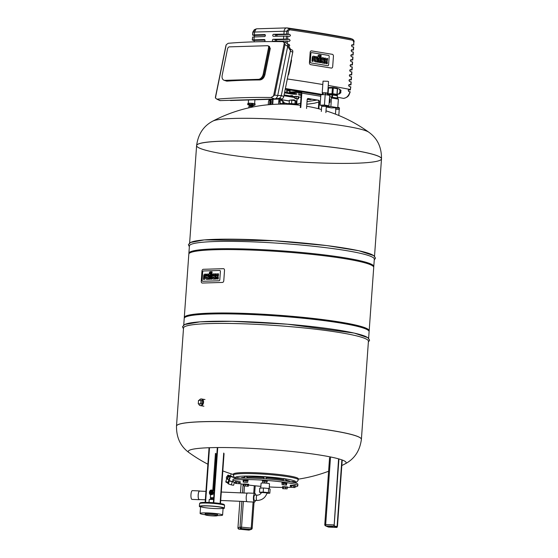 <?xml version="1.0" encoding="UTF-8"?>
<svg xmlns="http://www.w3.org/2000/svg" width="558" height="558" viewBox="0 0 558 558"><rect width="100%" height="100%" fill="white"/><g stroke="black" fill="none" stroke-linecap="round" stroke-linejoin="round"><path stroke-width="0.84" d="M202.073 280.325L202.666 271.962A0.983 0.677 99.4 0 1 203.419 270.972L219.789 270.477A0.983 0.677 99.4 0 1 220.396 271.425L219.796 279.795A0.983 0.677 99.4 0 1 219.05 280.786L202.68 281.281A0.983 0.677 99.4 0 1 202.073 280.325A0.983 0.677 -80.6 0 0 202.68 281.281L219.05 280.786A0.983 0.677 -80.6 0 0 219.796 279.795L220.396 271.425A0.983 0.677 -80.6 0 0 219.789 270.477L203.419 270.972A0.983 0.677 -80.6 0 0 202.666 271.962L202.073 280.325M201.982 271.069L201.25 281.344A1.751 1.207 -80.6 0 0 202.177 283.032A1.751 1.207 -80.6 0 0 202.338 283.046L222.44 282.439A1.751 1.207 -80.6 0 0 223.786 280.66L224.518 270.393A1.751 1.207 -80.6 0 0 223.591 268.698A1.751 1.207 -80.6 0 0 223.43 268.684L203.328 269.298A1.751 1.207 -80.6 0 0 201.982 271.069M209.941 274.961L209.634 279.223L208.845 279.251L209.152 274.989L208.643 275.003L208.713 274.006L209.222 273.985L209.278 273.218A1.702 1.165 99.4 0 1 209.557 272.332A1.06 0.732 99.4 0 1 209.822 272.053A1.625 1.116 99.4 0 1 210.289 271.899L210.847 271.879L210.387 272.946A0.621 0.425 -80.6 0 0 210.268 272.974L210.101 273.162A0.642 0.446 -80.6 0 0 210.052 273.42L210.017 273.964L210.624 273.943L210.554 274.948L209.941 274.961L210.554 274.948M208.845 279.251L209.634 279.223M209.92 279.272L210.226 275.01M209.145 275.045L208.643 275.003M210.303 273.957L210.338 273.462A0.642 0.446 99.4 0 1 210.387 273.211L210.547 273.015A0.621 0.425 99.4 0 1 210.673 272.988L211.057 272.981L210.847 271.879M210.84 274.989L210.624 273.943M210.736 279.188L211.259 271.865L212.054 271.844L211.531 279.167L210.736 279.188L211.81 279.216L212.054 271.844M203.44 279.412L204.514 279.432L204.751 276.084A1.681 1.158 99.4 0 1 204.765 275.966A1.095 0.753 99.4 0 1 204.835 275.638A0.6 0.412 99.4 0 1 204.988 275.38L204.709 275.338A0.6 0.412 -80.6 0 0 204.556 275.596A1.095 0.753 -80.6 0 0 204.486 275.917A1.681 1.158 -80.6 0 0 204.472 276.036L204.235 279.391L203.44 279.412L203.698 275.805A2.12 1.458 99.4 0 1 204.005 274.724A1.367 0.942 99.4 0 1 204.542 274.215A2.127 1.465 99.4 0 1 204.96 274.118L205.546 274.097L205.47 275.171L205.065 275.185A1.235 0.844 -80.6 0 0 204.946 275.199A0.739 0.509 -80.6 0 0 204.709 275.338M205.832 274.145L205.47 275.171M204.988 275.38A0.739 0.509 99.4 0 1 205.232 275.247A1.235 0.844 99.4 0 1 205.351 275.233L205.756 275.22M207.332 275.024L207.053 275.003A0.656 0.453 -80.6 0 0 206.641 275.296A1.032 0.711 -80.6 0 0 206.523 275.617A1.779 1.221 -80.6 0 0 206.467 276.015L207.618 275.98A1.779 1.221 -80.6 0 0 207.618 275.582A1.032 0.711 -80.6 0 0 207.548 275.268A0.656 0.453 -80.6 0 0 207.178 274.996M206.732 276.28L206.753 276.064A1.779 1.221 99.4 0 1 206.809 275.666A1.032 0.711 99.4 0 1 206.92 275.345A0.656 0.453 99.4 0 1 207.339 275.045L207.053 275.003M207.311 274.048A1.66 1.144 99.4 0 1 207.52 274.055A1.66 1.144 99.4 0 1 208.399 275.289A2.895 1.988 99.4 0 1 208.406 276.036L208.336 277.075L206.369 277.375A0.983 0.677 -80.6 0 0 206.976 278.296L208.071 278.261L207.994 279.272L206.795 279.314A2.637 1.814 99.4 0 1 206.565 279.293A2.637 1.814 99.4 0 1 206.3 279.216A1.674 1.151 99.4 0 1 205.581 277.947A2.86 1.967 99.4 0 1 205.574 277.403L205.672 276.071A2.971 2.044 99.4 0 1 205.79 275.366A1.702 1.172 99.4 0 1 207.053 274.055L207.311 274.048M207.011 278.296A1.053 0.725 99.4 0 1 206.655 277.417L208.615 277.117L208.692 276.084A2.895 1.988 -80.6 0 0 208.678 275.331L208.399 275.289M208.678 275.331A1.66 1.144 -80.6 0 0 207.799 274.097A1.66 1.144 -80.6 0 0 207.66 274.09M206.711 279.307A2.637 1.814 -80.6 0 0 206.851 279.342A2.637 1.814 -80.6 0 0 207.081 279.356L208.28 279.321L208.071 278.261M213.972 274.822L213.7 274.801A0.656 0.453 -80.6 0 0 213.282 275.101A1.032 0.711 -80.6 0 0 213.17 275.415A1.779 1.221 -80.6 0 0 213.107 275.812L214.265 275.778A1.779 1.221 -80.6 0 0 214.265 275.38A1.032 0.711 -80.6 0 0 214.195 275.073A0.656 0.453 -80.6 0 0 213.819 274.794M213.379 276.077L213.393 275.861A1.779 1.221 99.4 0 1 213.449 275.464A1.032 0.711 99.4 0 1 213.561 275.143A0.656 0.453 99.4 0 1 213.979 274.843L213.7 274.801M213.951 273.845A1.66 1.144 99.4 0 1 214.16 273.852A1.66 1.144 99.4 0 1 215.039 275.087A2.895 1.988 99.4 0 1 215.053 275.833L214.976 276.873L213.01 277.173A0.983 0.677 -80.6 0 0 213.623 278.093L214.711 278.065L214.642 279.077L213.435 279.112A2.637 1.814 99.4 0 1 213.212 279.091A2.637 1.814 99.4 0 1 212.94 279.014A1.674 1.151 99.4 0 1 212.221 277.751A2.86 1.967 99.4 0 1 212.221 277.2L212.312 275.875A2.971 2.044 99.4 0 1 212.431 275.164A1.702 1.172 99.4 0 1 213.7 273.852L213.951 273.845M213.651 278.093A1.053 0.725 99.4 0 1 213.296 277.221L215.262 276.921L215.332 275.882A2.895 1.988 -80.6 0 0 215.325 275.136L215.039 275.087M215.325 275.136A1.66 1.144 -80.6 0 0 214.446 273.901A1.66 1.144 -80.6 0 0 214.3 273.887M213.351 279.112A2.637 1.814 -80.6 0 0 213.491 279.139A2.637 1.814 -80.6 0 0 213.721 279.16L214.921 279.119L214.711 278.065M216.811 275.798A0.663 0.46 99.4 0 1 216.685 275.673L216.406 275.624A0.663 0.46 -80.6 0 0 216.727 275.798L216.867 275.798A0.663 0.46 -80.6 0 0 217.39 275.178A1.695 1.165 -80.6 0 0 217.439 274.857L217.522 273.741L218.317 273.72L218.241 274.759A2.539 1.744 99.4 0 1 218.066 275.624A1.618 1.109 99.4 0 1 217.627 276.377A1.723 1.186 99.4 0 1 217.955 277.103A4.094 2.818 99.4 0 1 218.018 278.01L217.955 278.972L217.153 279L217.236 277.849A1.297 0.893 -80.6 0 0 217.174 277.291A0.642 0.439 -80.6 0 0 216.832 276.977L216.637 276.984A0.677 0.467 -80.6 0 0 216.176 277.445A1.528 1.053 -80.6 0 0 216.072 278.01L215.995 279.035L215.2 279.056L215.269 278.072A2.602 1.793 99.4 0 1 215.444 277.18A1.723 1.186 99.4 0 1 215.876 276.426A1.618 1.109 99.4 0 1 215.541 275.701A2.539 1.744 99.4 0 1 215.493 274.843L215.562 273.804L216.364 273.776L216.281 274.892A1.695 1.165 -80.6 0 0 216.288 275.213A0.879 0.6 -80.6 0 0 216.406 275.624M217.153 279L218.234 279.021L218.304 278.051A4.094 2.818 -80.6 0 0 218.234 277.152A1.723 1.186 -80.6 0 0 217.906 276.419A1.618 1.109 -80.6 0 0 218.352 275.673A2.539 1.744 -80.6 0 0 218.527 274.808L218.317 273.72M215.2 279.056L216.281 279.077L216.351 278.058A1.528 1.053 99.4 0 1 216.462 277.493A0.677 0.467 99.4 0 1 216.916 277.033L216.637 276.984M216.685 275.673A0.879 0.6 99.4 0 1 216.567 275.261A1.695 1.165 99.4 0 1 216.567 274.941L216.364 273.776M223.835 80.164L226.792 81.154A363.209 78.273 11.5 0 1 259.916 79.954C262.379 79.641 264.046 77.918 264.924 74.786L264.067 74.43C263.209 77.562 261.625 79.32 259.31 79.703L224.944 80.631L259.31 79.703C261.625 79.32 263.209 77.562 264.067 74.43L269.43 48.058L264.067 74.43L263.209 74.068L268.572 47.702A2.127 1.409 -67.3 0 0 267.91 45.777A2.127 1.409 -67.3 0 0 267.505 45.707L229.422 46.858A2.127 1.409 -67.3 0 0 227.531 48.944L222.175 75.309A5.385 3.557 -67.3 0 0 223.835 80.164A5.385 3.557 -67.3 0 0 224.867 80.352L258.424 79.334A5.385 3.557 -67.3 0 0 263.209 74.068M269.556 46.467L268.775 46.14L269.43 48.058L268.37 46.07M264.924 74.786L270.288 48.42L269.123 46.384M283.206 41.801L286.617 43.224A3.508 2.316 112.7 0 1 287.412 43.943A3.508 2.316 112.7 0 1 287.698 46.391L285.026 44.5L283.534 41.976L282.46 41.648A363.209 78.273 -168.5 0 0 228.208 43.287L226.234 44.738L215.409 97.992L215.744 96.827L215.409 97.992L216.86 99.143A363.209 78.273 -168.5 0 1 271.111 97.504L274.738 95.111L277.71 95.53A3.508 2.316 112.7 0 1 274.787 98.94A3.508 2.316 112.7 0 1 274.599 98.961L220.347 100.6A3.508 2.316 112.7 0 1 219.678 100.482L216.86 99.143L220.347 100.6M226.234 44.738L225.927 46.244M274.989 98.906L278.637 98.41A3.006 1.988 -67.3 0 0 278.805 98.396A3.006 1.988 -67.3 0 0 281.309 95.474L277.71 95.53L287.698 46.391L290.418 50.645A3.006 1.988 -67.3 0 0 290.174 48.546L287.412 43.943M229.959 100.307L230.273 100.44A2.504 1.653 -67.3 0 0 230.754 100.524L281.525 98.989A2.504 1.653 -67.3 0 0 283.75 96.541L292.762 52.194A2.504 1.653 -67.3 0 0 291.987 49.934L290.446 49.292M281.309 95.474L290.418 50.645M300.113 91.7L285.236 89.231M285.382 88.499L322.343 94.637M288.074 75.274A2.002 1.325 -67.3 0 0 288.807 73.851L291.436 60.906A2.002 1.325 -67.3 0 0 291.276 59.511M289.979 93.005L290.69 93.123L290.634 93.87A3.76 0.37 4.1 0 0 294.694 94.232A3.76 0.37 4.1 0 0 296.989 94.058A3.76 0.37 4.1 0 0 295.852 93.709L290.579 92.781L290.983 91.972L290.579 92.781M300.281 107.548L301.313 93.151A0.753 0.516 -80.6 0 0 300.846 92.419L290.934 92.719M290.983 91.972L300.895 91.679A1.5 1.032 99.4 0 1 301.034 91.686A1.5 1.032 99.4 0 1 301.836 93.137L300.804 107.534M290.634 93.87L285.745 93.053L285.801 92.307L284.636 92.196M284.482 92.935L285.745 93.053M301.034 97.064L298.649 97.134M292.622 95.662L290.711 95.606L292.622 95.662M272.22 104.451L272.59 99.261M273.113 99.247L272.743 104.416M290.69 93.123A3.76 0.37 -175.9 0 0 294.429 93.472M285.801 92.307L286.359 92.405M278.575 104.172L278.84 100.454A1.256 0.9 -91.7 0 1 279.697 99.352A1.256 0.9 -91.7 0 1 279.823 99.366L289.351 100.942M289.344 101.047L279.46 99.408M306.544 108.489L307.179 99.603A1.256 0.9 -91.7 0 1 308.037 98.501A1.256 0.9 -91.7 0 1 308.169 98.508L318.576 100.231A1.256 0.9 -91.7 0 1 319.385 101.626L318.869 108.817M318.353 108.691L318.862 101.64A1.256 0.9 88.3 0 0 318.053 100.252L307.807 98.55M297.1 98.94L296.73 104.172M286.331 92.74L287.642 92.698L287.795 90.487L290.132 90.87L289.972 93.081L286.331 92.74L286.491 90.522L287.795 90.487M287.642 92.698L289.972 93.081M289.456 92.872L289.616 90.661M308.644 99.219L310.973 99.603L307.849 99.47L307.339 99.254L308.644 99.219L308.679 98.696M310.457 99.394L310.485 98.996M310.973 99.603L311.008 99.08M286.952 80.798L287.175 79.696M289.009 46.307L289.769 45.421L289.037 44.312L287.663 44.354M289.365 41.334L290.132 40.448L289.393 39.339L275.987 39.744A1.004 0.718 -91.7 0 1 276.58 41.146M289.721 36.361L290.488 35.475L289.755 34.366L276.343 34.77A1.004 0.718 -91.7 0 1 276.935 36.172M289.253 41.327A349.434 34.101 -175.9 0 0 287.503 41.076L272.974 41.257A1.004 0.691 99.4 0 1 273.12 39.269L287.649 39.088A349.434 34.101 4.1 0 1 289.393 39.339M287.503 44.089A349.434 34.101 4.1 0 1 289.037 44.312M289.609 36.354A349.434 34.101 -175.9 0 0 287.858 36.103L273.329 36.284A1.004 0.691 99.4 0 1 273.476 34.296L288.005 34.115A349.434 34.101 4.1 0 1 289.755 34.366M283.764 35.97L283.548 38.955M350.78 38.565L350.047 38.356A345.674 33.731 -175.9 0 0 287.565 27.977L287.182 27.921C285.536 27.809 284.51 28.835 284.12 30.997L283.91 33.982M265.364 35.105L254.246 35.44A349.434 34.101 4.1 0 1 252.886 35.175L254.35 34.875L254.56 31.89L256.164 28.932L256.75 28.807M254.35 34.875L264.778 34.561A1.004 0.691 99.4 0 1 264.638 36.549L252.635 37.023L252.258 40.05L253.988 39.848L254.204 36.863M253.988 39.848L264.422 39.534A1.004 0.691 99.4 0 1 264.283 41.522L253.485 41.871M283.408 40.943L283.345 41.857M265.008 40.078L253.89 40.413L254.399 41.822M253.89 40.413A349.434 34.101 4.1 0 1 252.523 40.148L252.258 40.05M254.246 35.44L254.755 36.849M348.806 89.496L348.22 90.368L348.638 91.491A349.134 34.073 -175.9 0 1 349.992 91.756C348.729 95.843 346.567 98.055 343.519 98.382A1.256 0.907 88.2 0 0 343.644 98.389A1.256 0.907 88.2 0 0 343.812 98.361M350.668 86.915L350.361 89.51A8.712 6.082 99.6 0 1 350.34 89.761A349.427 34.101 4.1 0 0 348.98 89.496L348.896 89.489M350.452 89.901L348.297 90.075M349.162 84.523L348.638 85.395L349.196 86.511A349.434 34.101 -175.9 0 1 350.564 86.776M351.024 81.942L350.703 84.788A349.434 34.101 4.1 0 0 349.343 84.523L349.252 84.516M350.703 84.788L348.687 85.102M349.524 79.55L348.994 80.422L349.559 81.538A349.434 34.101 -175.9 0 1 350.919 81.803M351.38 76.969L351.059 79.815A349.434 34.101 4.1 0 0 349.699 79.55L349.608 79.543M351.059 79.815L349.043 80.129M349.88 74.577L349.35 75.449L349.915 76.565A349.434 34.101 -175.9 0 1 351.275 76.83M351.735 71.996L351.414 74.842A349.434 34.101 4.1 0 0 350.054 74.577L349.964 74.57M351.414 74.842L349.399 75.156M350.236 69.604L349.706 70.475L350.271 71.591A349.434 34.101 -175.9 0 1 351.631 71.856M352.091 67.023L351.77 69.862A349.434 34.101 4.1 0 0 350.41 69.604L350.319 69.597M351.77 69.862L349.761 70.182M350.591 64.63L350.068 65.502L350.626 66.618A349.434 34.101 -175.9 0 1 351.986 66.883M352.447 62.05L352.126 64.888A349.434 34.101 4.1 0 0 350.766 64.63L350.682 64.623M352.126 64.888L350.117 65.209M350.947 59.657L350.424 60.529L350.982 61.645A349.434 34.101 -175.9 0 1 352.342 61.91M352.802 57.076L352.489 59.915A349.434 34.101 4.1 0 0 351.121 59.657L351.038 59.65M352.489 59.915L350.473 60.236M351.303 54.684L350.78 55.556L351.338 56.672A349.434 34.101 -175.9 0 1 352.698 56.937M353.158 52.103L352.844 54.942A349.434 34.101 4.1 0 0 351.484 54.684L351.394 54.677M352.844 54.942L350.829 55.263M351.659 49.711L351.135 50.583L351.693 51.699A349.434 34.101 -175.9 0 1 353.054 51.964M353.521 47.13L353.2 49.969A349.434 34.101 4.1 0 0 351.84 49.711L351.749 49.704M353.2 49.969L351.184 50.29M352.014 44.738L351.491 45.61L352.049 46.726A349.434 34.101 -175.9 0 1 353.409 46.991M288.005 34.115L288.214 31.129L289.672 29.797A349.434 34.101 4.1 0 1 352.83 40.281L353.772 42.017L353.556 44.996A349.434 34.101 4.1 0 0 352.196 44.738L352.105 44.731M353.556 44.996L351.54 45.317M252.774 35.028L252.99 32.05L254.818 29.637M289.672 29.797A1.256 0.739 -81.8 0 0 289.204 28.632L286.819 31.025L286.603 34.01M352.998 40.329A1.256 0.956 -70.9 0 0 352.433 39.151L352.196 39.088A348.506 34.01 -175.9 0 0 289.204 28.632L287.565 27.977M289.462 29.776A1.256 0.746 -88.4 0 0 288.904 28.604L286.784 27.9L256.708 28.807M301.16 95.306L298.676 94.923L299.981 94.888L300.141 92.67L301.271 92.781M298.676 94.923L298.837 92.712L300.141 92.67M299.981 94.888L301.18 94.999M294.882 98.564L296.193 98.522L296.347 96.311L298.683 96.694L298.523 98.906L294.882 98.564L295.043 96.346L296.347 96.311M296.193 98.522L298.523 98.906M298.007 98.696L298.167 96.485M310.283 61.819L310.883 53.456A0.983 0.704 -91.7 0 1 311.657 52.598L328.543 55.402A0.983 0.704 -91.7 0 1 329.178 56.491L328.578 64.854A0.983 0.704 -91.7 0 1 327.804 65.711L310.918 62.908A0.983 0.704 -91.7 0 1 310.283 61.819A0.983 0.704 88.3 0 0 310.918 62.908L327.804 65.711A0.983 0.704 88.3 0 0 328.578 64.854L329.178 56.491A0.983 0.704 88.3 0 0 328.543 55.402L311.657 52.598A0.983 0.704 88.3 0 0 310.883 53.456L310.283 61.819M310.178 52.41L309.439 62.684A1.751 1.262 88.3 0 0 310.569 64.63L331.312 68.076A1.751 1.262 88.3 0 0 331.494 68.09A1.751 1.262 88.3 0 0 332.694 66.541L333.433 56.274A1.751 1.262 88.3 0 0 332.303 54.321L311.559 50.883A1.751 1.262 88.3 0 0 311.378 50.869A1.751 1.262 88.3 0 0 310.178 52.41M318.96 58.067L318.66 62.322L317.837 62.189L318.144 57.927L317.621 57.844L318.269 56.156A1.702 1.221 -91.7 0 1 318.562 55.319A1.06 0.767 -91.7 0 1 318.834 55.089A1.625 1.172 -91.7 0 1 319.155 55.012A1.625 1.172 -91.7 0 1 319.309 55.019L319.887 55.116L319.818 56.17L319.42 56.107A0.621 0.446 88.3 0 0 319.295 56.107L319.127 56.274A0.642 0.46 88.3 0 0 319.071 56.518L319.036 57.062L319.664 57.167L319.594 58.172L318.96 58.067M317.697 56.839L317.565 62.196L318.66 62.322M319.023 55.026A1.625 1.172 88.3 0 0 318.883 55.019A1.625 1.172 88.3 0 0 318.562 55.096A1.06 0.767 88.3 0 0 318.283 55.326A1.702 1.221 88.3 0 0 317.997 56.163L318.269 56.156M317.997 56.163L317.948 56.881M319.239 56.128L319.818 56.17M318.96 58.116L319.594 58.172M319.79 62.51L320.32 55.186L321.136 55.326L320.613 62.649L319.518 62.524L320.613 62.649M319.518 62.524L320.32 55.186M313.561 57.383A0.6 0.432 88.3 0 0 313.408 57.613A1.095 0.788 88.3 0 0 313.331 57.927A1.681 1.207 88.3 0 0 313.317 58.046L313.08 61.401L312.264 61.261L312.522 57.655A2.12 1.528 -91.7 0 1 312.836 56.623A1.367 0.983 -91.7 0 1 313.387 56.212A2.127 1.535 -91.7 0 1 313.603 56.184A2.127 1.535 -91.7 0 1 313.819 56.198L314.426 56.295L314.349 57.369L313.931 57.3A1.235 0.886 88.3 0 0 313.812 57.293L313.812 57.293A0.739 0.53 88.3 0 0 313.561 57.383M313.47 56.198A2.127 1.535 88.3 0 0 313.331 56.191A2.127 1.535 88.3 0 0 313.115 56.218A1.367 0.983 88.3 0 0 312.564 56.63A2.12 1.528 88.3 0 0 312.243 57.662L311.985 61.268L313.08 61.401M313.931 57.3L314.349 57.369M315.772 57.537L315.835 57.544A0.656 0.474 -91.7 0 1 316.226 57.899L316.498 57.892A0.656 0.474 88.3 0 0 316.107 57.537L315.981 57.516A0.656 0.474 88.3 0 0 315.556 57.739A1.032 0.739 88.3 0 0 315.437 58.032A1.779 1.276 88.3 0 0 315.382 58.43L316.567 58.625A1.779 1.276 88.3 0 0 316.567 58.22A1.032 0.739 88.3 0 0 316.498 57.892M316.226 57.899A1.032 0.739 -91.7 0 1 316.295 58.234A1.779 1.276 -91.7 0 1 316.295 58.632L316.567 58.625M316.246 56.602A1.66 1.193 -91.7 0 1 317.369 58.081A2.895 2.079 -91.7 0 1 317.383 58.841L317.307 59.88L315.284 59.783A0.983 0.704 88.3 0 0 315.912 60.843L317.035 61.031L316.965 62.043L315.723 61.84A2.637 1.897 -91.7 0 1 315.214 61.645A1.674 1.207 -91.7 0 1 314.468 60.215A2.86 2.058 -91.7 0 1 314.461 59.657L314.559 58.325A2.971 2.134 -91.7 0 1 314.677 57.634A1.702 1.221 -91.7 0 1 315.779 56.539A1.702 1.221 -91.7 0 1 315.981 56.553L316.246 56.602M315.298 59.594L317.307 59.88M315.64 56.553A1.702 1.221 88.3 0 0 315.5 56.546A1.702 1.221 88.3 0 0 314.405 57.641A2.971 2.134 88.3 0 0 314.287 58.332L314.189 59.664A2.86 2.058 88.3 0 0 314.196 60.222A1.674 1.207 88.3 0 0 314.935 61.652A2.637 1.897 88.3 0 0 315.451 61.847L316.965 62.043M322.629 58.674L322.691 58.688A0.656 0.474 -91.7 0 1 323.075 59.036L323.354 59.029A0.656 0.474 88.3 0 0 322.963 58.674L322.838 58.653A0.656 0.474 88.3 0 0 322.412 58.876A1.032 0.739 88.3 0 0 322.294 59.176A1.779 1.276 88.3 0 0 322.231 59.567L323.424 59.762A1.779 1.276 88.3 0 0 323.424 59.364A1.032 0.739 88.3 0 0 323.354 59.029M323.075 59.036A1.032 0.739 -91.7 0 1 323.152 59.371A1.779 1.276 -91.7 0 1 323.152 59.769L323.424 59.762M323.103 57.739A1.66 1.193 -91.7 0 1 324.226 59.218A2.895 2.079 -91.7 0 1 324.24 59.978L324.163 61.017L322.133 60.92A0.983 0.704 88.3 0 0 322.768 61.987L323.891 62.168L323.821 63.18L322.58 62.977A2.637 1.897 -91.7 0 1 322.064 62.782A1.674 1.207 -91.7 0 1 321.324 61.352A2.86 2.058 -91.7 0 1 321.317 60.794L321.415 59.462A2.971 2.134 -91.7 0 1 321.534 58.771A1.702 1.221 -91.7 0 1 322.629 57.676A1.702 1.221 -91.7 0 1 322.838 57.697L323.103 57.739M322.147 60.738L324.163 61.017M322.496 57.69A1.702 1.221 88.3 0 0 322.357 57.683A1.702 1.221 88.3 0 0 321.255 58.778A2.971 2.134 88.3 0 0 321.136 59.476L321.045 60.801A2.86 2.058 88.3 0 0 321.052 61.359A1.674 1.207 88.3 0 0 321.792 62.789A2.637 1.897 88.3 0 0 322.308 62.984L323.821 63.18M325.635 60.034A0.663 0.481 88.3 0 0 325.97 60.285L326.109 60.306A0.663 0.481 88.3 0 0 326.653 59.79A1.695 1.221 88.3 0 0 326.702 59.469L326.779 58.353L327.602 58.492L327.532 59.532A2.539 1.827 -91.7 0 1 327.351 60.376A1.618 1.165 -91.7 0 1 326.897 61.045A1.723 1.242 -91.7 0 1 327.232 61.854A4.094 2.943 -91.7 0 1 327.309 62.782L327.239 63.752L326.416 63.612L326.5 62.468A1.297 0.935 88.3 0 0 326.43 61.882A0.642 0.46 88.3 0 0 326.074 61.499L325.872 61.464A0.677 0.488 88.3 0 0 325.405 61.84A1.528 1.102 88.3 0 0 325.293 62.391L325.223 63.417L324.4 63.277L324.47 62.294A2.602 1.869 -91.7 0 1 324.644 61.422A1.723 1.242 -91.7 0 1 325.091 60.745A1.618 1.165 -91.7 0 1 324.742 59.943A2.539 1.827 -91.7 0 1 324.686 59.057L324.763 58.018L325.586 58.158L325.502 59.274A1.695 1.221 88.3 0 0 325.509 59.601A0.879 0.635 88.3 0 0 325.635 60.034M326.779 58.353L326.43 59.476A1.695 1.221 -91.7 0 1 326.374 59.797A0.879 0.635 -91.7 0 1 326.039 60.292M325.698 61.492L325.802 61.506A0.642 0.46 -91.7 0 1 326.151 61.896A1.297 0.935 -91.7 0 1 326.221 62.475L326.144 63.619L327.239 63.752M324.763 58.018L324.414 59.071A2.539 1.827 88.3 0 0 324.47 59.95A1.618 1.165 88.3 0 0 324.819 60.759A1.723 1.242 88.3 0 0 324.372 61.436A2.602 1.869 88.3 0 0 324.198 62.301L324.121 63.284L325.223 63.417M338.873 93.695L339.564 93.904L338.176 94.086M339.703 89.845L340.199 90.117L340.003 92.795L339.278 93.249M339.92 90.724A2.127 1.465 99.4 0 1 339.592 92.705M338.288 94.183L339.564 93.904M340.143 93.305L339.529 93.8M339.501 93.2L340.785 92.921L340.003 92.795M340.059 92.014L340.84 92.147L340.785 92.921M340.052 90.898L340.833 91.031L340.757 92.133M340.143 90.898L340.833 91.031M340.199 90.117L340.98 90.243L340.924 91.024M339.752 89.74L340.98 90.243M339.438 89.371L340.31 89.831M339.334 89.238L339.843 89.44M338.846 88.855L339.899 89.329M338.225 88.722A2.727 1.876 99.4 0 1 338.476 88.736A2.727 1.876 99.4 0 1 339.927 90.856A2.727 1.876 99.4 0 1 339.641 92.586A2.727 1.876 99.4 0 1 337.583 94.121L337.165 94.051M339.927 90.856L339.934 90.898A2.602 1.793 99.4 0 1 339.934 90.898A2.602 1.793 99.4 0 1 339.655 92.551A2.602 1.793 99.4 0 1 339.648 92.565L339.641 92.586M332.91 87.425A0.628 0.453 88.3 0 0 332.415 87.976L333.293 88.031A0.628 0.432 -80.6 0 0 332.91 87.425M333.021 87.446L336.962 88.101A0.628 0.432 99.4 0 1 337.353 88.708L337.367 88.792M328.481 88.178L328.481 88.094A0.628 0.453 -91.7 0 1 328.976 87.543L332.777 87.432M332.435 94.937L332.728 94.448L332.024 94.4A0.502 0.363 88.3 0 0 332.261 94.93M337.067 95.697A0.502 0.363 88.3 0 0 337.318 95.278L337.025 95.69M327.79 95.041A0.502 0.363 -91.7 0 1 327.588 94.532L327.588 94.602M337.367 94.532L337.304 95.209L332.728 94.448L332.784 93.702L332.073 93.653L332.024 94.4L327.588 94.532L327.637 93.856M327.644 93.786L332.073 93.653M332.784 93.702L337.36 94.462M327.895 95.055L332.143 94.93L331.996 96.946M326.304 106.697L330.866 106.557L331.48 97.978L330.873 96.757L332.484 97.029L332.638 94.965L332.143 94.93M332.638 94.965L337.227 95.725L337.346 97.831L338.385 99.129L337.771 107.708L331.515 107.896L326.284 107.024M337.353 97.831L337.227 95.725M330.852 97.008L337.764 98.152M330.873 96.757L329.583 96.799M329.457 98.564L330.176 99.171L329.952 102.33L329.136 102.986M330.866 106.557L337.771 107.708M331.48 97.978L338.385 99.129M329.192 102.205L329.952 102.33M329.422 99.045L330.176 99.171M320.104 105.183L320.857 94.741L325.202 94.609L329.687 95.355L328.941 105.797L324.449 105.05L320.104 105.183L322.092 105.518M326.012 105.887L328.941 105.797M322.05 106.173L322.112 105.232L323.521 105.19L326.032 105.602L325.97 106.459M324.449 105.05L325.202 94.609M327.448 93.277L322.461 92.921M327.33 94.965L327.462 93.088L325.6 92.781L322.468 92.879L322.336 94.693M322.217 92.788L323.047 81.147L327.713 81.287L328.543 81.545L327.713 93.179M325.6 92.781L325.46 94.651M323.103 92.677L322.956 94.665M325.405 106.355L325.481 105.371M323.452 106.18L323.521 105.19M321.317 111.447L321.687 106.271L325.607 106.39L326.311 106.599L325.879 112.625M253.541 106.85L248.938 106.271L248.819 107.847M335.456 114.132L335.811 109.124L339.236 109.368L338.797 115.471M335.811 109.194L339.229 109.438M335.651 109.11L335.763 107.959L339.452 108.224L339.397 109.375M336.837 107.736L339.118 108.022L339.152 107.561L337.799 107.317M248.98 104.939L247.947 104.764A3.697 0.363 4.1 0 1 247.724 104.674L248.45 104.444A3.697 0.363 4.1 0 1 249.007 104.423L251.86 104.548A3.697 0.363 4.1 0 1 252.641 104.625L254.776 104.974A3.697 0.363 4.1 0 1 254.992 105.064L254.267 105.302A3.697 0.363 4.1 0 1 253.709 105.316L253.702 105.316M249.314 105.343L249.001 104.702L253.723 105.037L253.318 105.629M247.724 104.674L247.815 103.432L248.54 103.195A3.697 0.363 4.1 0 1 249.098 103.181L251.951 103.307A3.697 0.363 4.1 0 1 252.732 103.376L254.86 103.732A3.697 0.363 4.1 0 1 255.083 103.823L254.992 105.064M252.641 104.625L252.732 103.376M251.86 104.548L251.951 103.307M249.007 104.423L249.098 103.181M248.45 104.444L248.54 103.195M254.776 104.974L254.86 103.732M248.129 103.286L254.741 103.711M254.448 99.812L254.894 100.008L254.636 103.655M250.312 106.159L252.209 106.299M249.872 106.02L252.669 106.215L252.718 105.539L249.921 105.343L249.698 106.159M249.907 105.49L252.704 105.692M249.293 105.26L253.346 105.553M248.959 105.197L253.688 105.539M283.422 104.144A2.378 0.558 -84.5 0 0 283.248 101.779L282.62 100.824L282.913 104.144M283.666 104.151A2.378 0.558 -84.5 0 0 283.415 101.716A2.378 0.558 -84.5 0 0 283.338 101.682A2.378 0.558 -84.5 0 0 283.283 101.689M283.841 104.151A2.26 0.53 -84.5 0 0 283.645 101.898A2.26 0.53 -84.5 0 0 283.597 101.849A2.26 0.53 -84.5 0 0 283.499 101.821M283.645 101.898L283.889 102.212A1.967 0.46 95.5 0 1 284.057 104.151M280.172 104.144L280.109 100.586L282.62 100.824M280.318 103.432L282.822 103.676M280.109 100.586L279.558 100.761M280.053 104.151A2.63 0.621 -84.5 0 0 279.725 101.082A2.63 0.621 -84.5 0 0 279.691 101.089M270.616 100.831L270.198 99.798A3.006 0.711 95.5 0 1 270.616 100.831L269.772 100.747L269.354 99.715A3.006 0.711 -84.5 0 0 269.27 99.722A3.006 0.711 -84.5 0 0 269.186 99.77L268.593 101.124A3.006 0.711 -84.5 0 0 268.475 101.73L268.3 104.116A3.006 0.711 -84.5 0 0 268.342 104.667L268.377 104.744M269.64 103.683L269.814 101.298L270.658 101.382A3.006 0.711 95.5 0 1 270.49 103.767L269.64 103.683A3.006 0.711 -84.5 0 1 269.514 104.29L270.365 104.374A3.006 0.711 95.5 0 1 270.309 104.583M270.49 103.767L270.658 101.382M269.354 104.66L269.514 104.29M270.818 104.548A3.006 0.711 -84.5 0 0 271.146 101.479A3.006 0.711 -84.5 0 0 270.672 99.84L269.34 99.715A3.006 0.711 -84.5 0 0 269.34 99.715L270.198 99.798M269.814 101.298A3.006 0.711 -84.5 0 0 269.772 100.747M278.84 100.461L279.46 100.524L280.018 101.884L279.858 104.151M278.63 104.172L278.756 101.64M280.018 101.884L278.805 101.772M270.923 104.534A3.383 0.795 -84.5 0 0 270.714 99.47A3.383 0.795 -84.5 0 0 270.63 99.477A3.383 0.795 -84.5 0 0 270.309 99.805M184.356 317.99A92.684 9.047 4.1 0 1 184.279 317.544A92.684 9.047 4.1 0 1 277.375 315.151A92.684 9.047 4.1 0 1 369.173 330.796A92.684 9.047 4.1 0 1 369.033 331.229M183.756 324.916L184.217 318.416A92.684 9.047 4.1 0 1 184.726 317.565L185.661 316.763A91.805 8.956 4.1 0 1 277.368 315.235A91.805 8.956 4.1 0 1 367.917 329.827L368.726 330.755A92.684 9.047 4.1 0 1 369.11 331.668L368.643 338.169M184.726 317.565A92.684 9.047 4.1 0 1 277.312 316.023A92.684 9.047 4.1 0 1 368.726 330.755M341.817 465.532A148.798 148.798 0 0 0 345.081 463.879L345.081 463.879A79.138 7.721 4.1 0 0 267.749 449.385A79.138 7.721 4.1 0 0 189.148 452.698L189.148 452.698C180.597 446.574 176.384 437.723 176.495 426.138A92.684 9.047 4.1 0 1 269.591 423.745A92.684 9.047 4.1 0 1 361.389 439.39L361.396 439.341A92.684 9.047 -175.9 0 0 269.591 423.689A92.684 9.047 -175.9 0 0 176.502 426.089A92.684 9.047 4.1 0 1 176.502 426.089A92.684 9.047 4.1 0 1 269.591 423.689A92.684 9.047 4.1 0 1 361.396 439.341A92.684 9.047 4.1 0 1 361.389 439.369M183.694 325.774A92.684 9.047 4.1 0 1 276.782 323.382A92.684 9.047 4.1 0 1 368.587 339.027M176.495 426.138L183.533 327.964A92.684 9.047 4.1 0 1 276.629 325.572A92.684 9.047 4.1 0 1 368.426 341.217L361.396 439.341M184.279 317.544L188.827 254.134A92.684 9.047 4.1 0 1 281.923 251.742A92.684 9.047 4.1 0 1 373.72 267.394L369.173 330.796M188.967 253.709A92.684 9.047 4.1 0 1 188.89 253.269A92.684 9.047 4.1 0 1 281.978 250.87A92.684 9.047 4.1 0 1 373.783 266.522A92.684 9.047 4.1 0 1 373.644 266.947M374.53 256.108L381.498 158.849A92.684 9.047 -175.9 0 0 289.7 143.204A92.684 9.047 -175.9 0 0 196.604 145.596A92.684 9.047 -175.9 0 0 288.409 161.241A92.684 9.047 -175.9 0 0 381.498 158.849A92.684 9.047 -175.9 0 0 353.388 150.276A92.684 9.047 -175.9 0 0 253.304 141.32A92.684 9.047 -175.9 0 0 196.604 145.596L189.636 242.856M188.89 253.269L189.413 245.904A92.684 9.047 4.1 0 1 282.508 243.511A92.684 9.047 4.1 0 1 374.306 259.163L373.783 266.522M189.574 243.72A92.684 9.047 4.1 0 1 282.669 241.321A92.684 9.047 4.1 0 1 374.467 256.973M381.498 158.821A92.684 9.047 -175.9 0 0 381.505 158.8C381.616 147.214 377.403 138.363 368.852 132.239L368.852 132.239A79.138 7.721 -175.9 0 0 345.737 126.192A79.138 7.721 -175.9 0 0 266.068 118.742A79.138 7.721 -175.9 0 0 212.919 121.058L212.919 121.058A148.798 148.798 0 0 1 300.441 105.302M227.957 475.123L230.517 476.274L230.091 477.069L227.49 476.051L227.957 475.123L228.731 475.27M227.866 483.04L226.116 482.251A0.753 0.537 -65.8 0 1 225.885 481.477L226.674 478.799L229.192 480.082A1.751 1.256 114.2 0 0 229.296 480.166M230.126 477.362A1.751 1.256 114.2 0 0 229.345 480.006M229.052 476.602A1.751 1.256 114.2 0 0 227.887 477.99A1.751 1.256 114.2 0 0 228.159 479.615M228.452 476.483A1.625 1.165 114.2 0 0 227.413 477.753A1.625 1.165 114.2 0 0 227.636 479.231M227.49 476.051A1.625 1.165 114.2 0 0 226.457 477.32A1.625 1.165 114.2 0 0 226.674 478.799M229.219 480.424L228.668 480.333L229.289 480.933L234.367 482.279M233.886 482.077L229.164 480.598L230.587 476.239M228.668 480.333L227.79 483.312L228.403 483.912L229.289 480.933M232.191 481.917L231.305 484.888L228.403 483.912M234.458 482.314L233.586 485.272L231.305 484.888M234.339 477.474L228.675 475.242M234.506 477.606L230.607 476.211M332.47 526.738L329.283 526.557L332.47 526.738M219.685 507.041A11.272 1.102 4.1 0 1 223.102 508.08A11.272 1.102 -175.9 0 0 219.685 507.041A11.272 1.102 -175.9 0 0 207.506 505.953A11.272 1.102 -175.9 0 0 200.615 506.469A11.272 1.102 4.1 0 1 207.506 505.953A11.272 1.102 4.1 0 1 219.685 507.041M205.274 514.734A11.272 1.102 4.1 0 1 200.587 513.792A11.272 1.102 4.1 0 1 200.113 513.43A11.272 1.102 4.1 0 1 211.433 513.144A11.272 1.102 4.1 0 1 222.6 515.048A11.272 1.102 4.1 0 1 217.306 515.599M209.006 514.525A6.012 0.586 4.1 0 1 217.278 515.676A6.012 0.586 4.1 0 1 211.245 515.815A6.012 0.586 4.1 0 1 205.288 514.818A6.012 0.586 4.1 0 1 209.006 514.525M205.288 514.818L205.114 513.806A6.264 0.614 4.1 0 1 208.985 513.506A6.264 0.614 4.1 0 1 209.473 513.52A6.264 0.614 4.1 0 1 217.599 514.699L217.278 515.676M200.594 506.706A11.523 1.123 4.1 0 1 200.364 506.455A11.523 1.123 4.1 0 1 211.935 506.155A11.523 1.123 4.1 0 1 223.346 508.101A11.523 1.123 4.1 0 1 223.081 508.317M200.573 506.999A12.527 1.221 4.1 0 1 200.099 506.859A12.527 1.221 4.1 0 1 199.366 506.378A12.527 1.221 4.1 0 1 211.942 506.057A12.527 1.221 4.1 0 1 224.351 508.171A12.527 1.221 4.1 0 1 223.061 508.61M200.113 513.43L200.615 506.469A11.272 1.102 -175.9 0 0 201.082 506.824A11.272 1.102 -175.9 0 0 213.442 508.478A11.272 1.102 -175.9 0 0 223.102 508.08L223.116 507.85M205.581 502.367L209.501 447.704M205.149 502.367L209.062 447.718M214.098 490.601L214.809 480.682A0.753 0.516 99.4 0 1 214.976 480.187M213.365 502.737L217.32 447.544M213.791 502.772L217.753 447.544M214.377 493.502L212.138 494.541A2.378 1.639 -80.6 0 0 213.191 492.407A2.378 1.639 -80.6 0 0 211.928 490.112A2.378 1.639 -80.6 0 0 211.705 490.098M214.084 492.665L213.191 492.407M212.138 494.541L210.638 494.583M209.417 492.86A2.378 1.639 -80.6 0 0 210.68 494.73L210.84 494.744M209.78 492.707A1.702 1.172 -80.6 0 0 210.687 494.046A1.702 1.172 -80.6 0 0 210.701 494.046A1.702 1.172 -80.6 0 0 212.138 492.561A1.702 1.172 -80.6 0 0 211.259 490.684A1.702 1.172 -80.6 0 0 211.252 490.684A1.702 1.172 -80.6 0 0 211.084 490.67A1.702 1.172 -80.6 0 0 209.954 491.654M211.224 490.859A1.528 1.053 -80.6 0 0 211.091 490.852A1.528 1.053 -80.6 0 0 209.934 492.289A1.528 1.053 -80.6 0 0 210.722 493.872A1.528 1.053 -80.6 0 0 211.859 493.021M211.029 491.717A0.649 0.446 -80.6 0 0 210.568 492.7A0.649 0.446 -80.6 0 0 211.349 492.679A0.649 0.446 -80.6 0 0 211.029 491.717M210.331 499.166L210.582 498.106L213.686 498.245M209.013 502.458L209.243 499.438L213.609 499.34L213.672 498.238M212.207 499.215L212.284 498.113M211.496 499.18L211.58 498.078M210.506 499.159L210.582 498.106M209.243 499.438L213.595 499.494M210.603 498.106L213.707 497.896M291.778 482.021L291.813 481.533L294.31 481.707L294.247 482.593M290.334 487.239L290.439 485.802L293.871 485.844L295.056 486.123L294.952 487.559L290.334 487.239L294.952 487.559M291.562 485.683L291.457 487.12M293.871 485.844L293.766 487.28M290.258 485.627L290.293 485.23L295.287 485.586L295.259 485.99L290.606 485.781M294.575 486.004L290.927 485.746M282.683 488.675L282.787 487.232L283.345 487.05L287.224 487.42L287.119 488.864L282.683 488.675L287.119 488.864M283.345 487.05L283.241 488.494M285.563 487.148L285.466 488.592M282.515 487.001L282.543 486.604L287.544 486.96L287.516 487.357L282.969 487.176M286.833 487.357L283.185 487.106M248.191 484.762L243.651 484.302L248.38 484.839L248.275 486.283L243.797 485.858L248.275 486.283M243.902 484.414L243.797 485.858M245.506 484.365L245.401 485.809M247.745 484.581L247.64 486.025M243.651 484.302L243.679 483.905L248.68 484.26L248.652 484.658M247.968 484.672L244.32 484.4M236.794 478.471L236.85 477.711L239.347 477.892L239.319 478.262M235.371 483.423L235.476 481.979L236.599 481.861L240.093 482.3L239.989 483.744L235.371 483.423L239.989 483.744M236.599 481.861L236.494 483.305M238.908 482.021L238.803 483.465M235.295 481.812L235.33 481.415L240.324 481.77L240.296 482.175L235.643 481.966M239.619 482.189L235.971 481.931M244.467 478.087L244.592 476.344L247.089 476.525L246.978 478.08M243.204 482.119L243.309 480.675L246.092 480.591L247.752 480.87L247.647 482.307L243.204 482.119L247.647 482.307M243.874 480.501L243.769 481.938M246.092 480.591L245.987 482.035M243.044 480.445L243.776 479.929L248.066 480.403L248.038 480.801L243.49 480.619M247.361 480.801L243.713 480.55M263.767 478.715L263.899 476.895L266.396 477.076L266.264 478.89M262.713 482.517L262.818 481.073L264.799 481.094L266.815 481.352L266.752 483.019L262.755 482.74L266.752 483.019M264.799 481.094L264.694 482.537M266.815 481.352L266.71 482.789M262.351 480.996L262.379 480.598L264.834 480.529L267.373 480.954L267.345 481.352L262.811 481.17M266.836 481.463L267.345 481.352M266.668 481.331L263.02 481.073M286.449 483.612L281.909 483.144L286.631 483.688L286.533 485.125L282.055 484.7L286.533 485.125M286.003 483.423L285.898 484.867M282.153 483.256L282.055 484.7M283.764 483.207L283.659 484.651M283.345 480.626L283.457 479.043L285.954 479.224L285.829 480.982M281.909 483.144L281.936 482.747L286.17 482.872L286.903 483.5M286.226 483.514L282.578 483.249M269.165 488.703L269.514 483.807A4.22 0.412 -175.9 0 0 268.238 483.416A4.22 0.412 -175.9 0 0 263.676 483.005A4.22 0.412 -175.9 0 0 261.095 483.2L260.746 488.076M266.361 477.571A22.418 2.19 4.1 0 1 281.141 479.238A22.418 2.19 4.1 0 1 283.415 479.657M247.048 477.167A22.418 2.19 4.1 0 1 263.864 477.404M283.408 479.699A25.047 2.441 -175.9 0 0 282.934 479.622A25.047 2.441 -175.9 0 0 266.347 477.753M263.85 477.578A25.047 2.441 -175.9 0 0 247.041 477.188M244.523 477.327A25.047 2.441 -175.9 0 0 240.631 478.192M290.488 481.763A25.047 2.441 -175.9 0 0 285.884 480.166M294.659 482.698L296.765 481.986L298.111 480.375L298.293 478.806A32.566 3.181 -175.9 0 0 288.416 475.793A32.566 3.181 -175.9 0 0 253.248 472.647A32.566 3.181 -175.9 0 0 233.328 474.154L234.018 477.181L236.369 478.52M295.001 486.904A32.566 3.181 -175.9 0 0 297.791 485.83L297.895 484.337A32.566 3.181 -175.9 0 0 288.019 481.331A32.566 3.181 -175.9 0 0 252.851 478.178A32.566 3.181 -175.9 0 0 232.93 479.685L232.826 481.177A32.566 3.181 -175.9 0 0 235.434 482.635M297.791 485.83A32.566 3.181 -175.9 0 0 287.914 482.823A32.566 3.181 -175.9 0 0 252.746 479.671A32.566 3.181 -175.9 0 0 232.826 481.177M239.996 483.702A32.566 3.181 -175.9 0 0 243.693 484.344M248.366 485.021A32.566 3.181 -175.9 0 0 260.872 486.346M269.291 486.946A32.566 3.181 -175.9 0 0 282.773 487.427M287.454 487.406A32.566 3.181 -175.9 0 0 290.585 487.301M200.95 400.302L202.205 400.511L201.954 403.992L198.264 403.853L200.699 403.783L200.95 400.302L198.515 400.372L198.264 403.853M201.954 403.992L200.699 403.783M198.739 403.936A3.306 2.274 99.4 0 0 202.052 404.871A3.306 2.274 99.4 0 0 202.659 399.926A3.306 2.274 99.4 0 0 199.178 400.351A3.383 2.323 99.4 0 1 201.473 398.956A3.383 2.323 99.4 0 1 203.21 402.674A3.383 2.323 99.4 0 1 200.364 405.631A3.383 2.323 99.4 0 1 198.732 403.929M201.578 398.977A3.383 2.323 99.4 0 1 201.689 398.991A3.383 2.323 99.4 0 1 203.482 401.62A3.383 2.323 99.4 0 1 203.126 403.762A3.383 2.323 99.4 0 1 200.58 405.666A3.383 2.323 99.4 0 1 200.468 405.645M203.482 401.62L203.482 401.662A3.257 2.239 99.4 0 1 203.482 401.662A3.257 2.239 99.4 0 1 203.14 403.727A3.257 2.239 99.4 0 1 203.133 403.741M201.947 399.061A3.369 2.316 99.4 0 1 203.51 402.723A3.369 2.316 99.4 0 1 200.845 405.687M266.982 493.286L269.821 493.195L268.363 492.588L263.188 492.093L259.47 492.212L261.346 492.853M257.168 495.134C259.045 495.148 260.509 494.269 261.556 492.491L267.101 492.888C265.406 497.799 262.016 500.324 256.938 500.47L254.532 500.366A2.664 0.746 92.5 0 1 253.918 497.394A2.664 0.746 92.5 0 1 254.762 495.03L257.168 495.134A2.664 0.746 92.5 0 0 256.324 497.499A2.664 0.746 92.5 0 0 256.861 500.449A2.664 0.746 92.5 0 0 256.938 500.47M263.188 492.093L263.481 487.992L259.763 488.104L259.47 492.212M263.481 487.992L268.656 488.487L268.363 492.588M268.656 488.487L270.121 489.094L269.821 493.195M255.731 495.072A4.38 1.228 92.5 0 0 254.839 493.321L247.626 493.007A4.38 1.228 92.5 0 0 246.238 496.892A4.38 1.228 92.5 0 0 247.25 501.768L254.462 502.074A4.38 1.228 92.5 0 0 255.501 500.407M254.839 493.321A4.38 1.228 92.5 0 0 253.451 497.199A4.38 1.228 92.5 0 0 254.462 502.074M199.89 491.117A4.38 1.228 92.5 0 0 199.569 490.935L192.357 490.628A4.38 1.228 92.5 0 0 190.969 494.514A4.38 1.228 92.5 0 0 191.98 499.389L199.192 499.696A4.38 1.228 92.5 0 0 199.527 499.55M199.569 490.935A4.38 1.228 92.5 0 0 198.181 494.82A4.38 1.228 92.5 0 0 199.192 499.696M205.937 491.375L199.562 491.103A4.22 1.179 92.5 0 0 198.223 494.841A4.22 1.179 92.5 0 0 199.199 499.536L205.33 499.801M289.163 103.551L289.4 100.231L291.806 100.154L296.117 100.872L295.886 104.032M294.924 103.907L295.168 100.475M291.562 103.621L291.806 100.154M294.777 100.301L294.017 99.896L290.795 100.015L294.77 100.44M298.084 105.03L298.111 104.632A5.636 0.551 -175.9 0 0 296.403 104.116A5.636 0.551 -175.9 0 0 290.32 103.572A5.636 0.551 -175.9 0 0 286.868 103.83L286.84 104.22M244.676 529.396L246.699 529.382L244.676 529.396M226.792 81.154L224.867 80.352M259.916 79.954L258.424 79.334M270.288 48.42L268.572 47.702M271.111 97.504L274.599 98.961M284.329 42.966L273.497 96.255M285.026 44.5L274.738 95.111M283.75 96.541L281.295 95.516M281.525 98.989L279.509 98.152M230.754 100.524L230.21 100.301M292.762 52.194L290.306 51.169M291.025 60.738L291.436 60.906M288.807 73.851L288.395 73.684M284.085 94.895L295.015 96.708M301.174 91.721L320.836 94.986M319.385 101.626L318.862 101.64M318.576 100.231L318.053 100.252M301.836 93.137L320.745 96.276M283.917 95.725L294.959 97.559M273.12 39.269L275.987 39.744A1.004 0.691 -80.6 0 0 275.261 41.187M273.476 34.296L276.343 34.77A1.004 0.691 -80.6 0 0 275.617 36.214M256.164 28.932L254.295 29.734L252.83 32.092L288.214 31.129M286.463 35.998L286.247 38.983M286.108 40.971L285.961 42.952M287.649 39.088L287.858 36.103M252.418 40.002L252.635 37.023M290.09 89.28A340.666 33.243 4.1 0 1 322.35 94.483M337.388 97.204A340.666 33.243 4.1 0 1 343.519 98.382A28.932 2.825 4.1 0 1 343.414 98.382A190.139 18.553 4.1 0 1 343.33 98.389A1.256 0.9 88.3 0 0 343.456 98.396L343.456 98.396A1.256 0.9 88.3 0 0 343.498 98.396M350.829 86.867L350.361 89.51A349.434 34.101 -175.9 0 0 328.264 85.458M322.81 84.53A349.434 34.101 -175.9 0 0 287.321 78.985M287.307 43.789L287.503 41.076M353.772 42.017L353.828 45.093M352.83 40.281A1.256 0.97 -79 0 0 352.196 39.088L350.047 38.356M343.33 98.389L343.644 98.389C349.371 96.918 348.91 94.588 350.257 91.847M350.34 38.411L352.433 39.151C353.772 39.974 354.302 40.957 354.037 42.108M332.889 93.723L333.293 88.031L337.353 88.708L336.941 94.393M328.076 93.772L328.481 88.094L332.415 87.976L332.003 93.653M287.377 103.642L284.378 102.93L284.315 104.158M381.498 158.849L381.505 158.8A92.684 9.047 -175.9 0 0 353.395 150.228A92.684 9.047 -175.9 0 0 253.304 141.272A92.684 9.047 -175.9 0 0 196.611 145.547A92.684 9.047 -175.9 0 0 196.611 145.568M227.706 475.332L230.266 476.483M225.885 481.477L228.041 482.447M235.002 477.927L230.405 476.434M341.866 459.876L337.095 526.389L342.166 459.98M334.291 525.866L337.102 527.198L337.402 526.431M335.414 526.32L337.095 526.389L336.92 526.94M336.955 526.961L334.263 525.838L334.186 525.092L334.368 526.061L334.165 524.952L338.894 458.934M334.27 525.859L334.109 526.299L336.844 527.436L337.451 526.32L342.2 459.994M334.186 525.092L338.929 458.948M334.165 524.952L338.587 458.85M342.214 460.001L337.457 526.327L336.879 527.45A1.256 0.349 92.5 0 1 336.844 527.436L328.676 527.087L325.935 525.95A1.256 0.349 92.5 0 1 325.684 524.562L333.851 524.918A1.256 0.349 92.5 0 0 334.109 526.299L325.935 525.95A1.256 1.2 112.6 0 1 324.826 524.653L324.777 524.618A1.256 1.256 0 0 0 325.544 525.859L328.285 527.003A1.256 1.2 -67.4 0 0 328.676 527.087A1.256 0.349 92.5 0 0 328.711 527.094A1.256 0.349 92.5 0 0 328.746 527.087M328.285 527.003A1.256 1.256 0 0 0 328.711 527.094L336.879 527.45A1.256 0.349 92.5 0 0 336.969 527.408M330.476 457.672L325.684 524.562L324.777 524.618L329.569 457.727M200.643 503.232A11.774 1.151 4.1 0 1 212.186 502.646A11.774 1.151 4.1 0 1 223.535 504.871M199.366 506.378L199.562 503.644A12.527 1.221 4.1 0 1 212.138 503.323A12.527 1.221 4.1 0 1 224.546 505.436L224.351 508.171M215.451 453.319L212.793 490.384M213.672 490.524L216.309 453.71M223.716 453.04L220.096 503.511M211.928 490.112L211.231 490.015C209.02 491.452 208.838 493.021 210.68 494.73A2.378 1.639 -80.6 0 0 212.689 492.651A2.378 1.639 -80.6 0 0 211.461 490.036A2.378 1.639 -80.6 0 0 211.245 490.022A2.378 1.639 -80.6 0 0 209.662 491.389M211.14 490.126A2.253 1.548 -80.6 0 0 209.55 493.523A2.253 1.548 -80.6 0 0 212.256 493.446A2.253 1.548 -80.6 0 0 211.14 490.126M210.687 494.046A1.702 1.172 -80.6 0 0 212.117 492.554A1.702 1.172 -80.6 0 0 211.245 490.684L211.077 490.67C209.508 491.696 209.376 492.819 210.687 494.046L210.701 494.046M211.029 490.74A1.625 1.123 -80.6 0 0 209.871 493.188A1.625 1.123 -80.6 0 0 211.831 493.132A1.625 1.123 -80.6 0 0 211.029 490.74M211.022 490.761A1.604 1.102 -80.6 0 0 209.892 493.181A1.604 1.102 -80.6 0 0 211.817 493.119A1.604 1.102 -80.6 0 0 211.022 490.761M211.07 490.845A1.528 1.053 -80.6 0 0 209.913 492.295A1.528 1.053 -80.6 0 0 210.715 493.872C212.179 493.084 212.347 492.079 211.217 490.859A1.528 1.053 -80.6 0 0 211.07 490.845M212.026 492.03A1.528 1.053 -80.6 0 0 211.217 490.859M213.721 497.743L210.408 497.68L213.707 497.882M298.223 479.803A32.566 3.181 -175.9 0 0 288.346 476.79A32.566 3.181 -175.9 0 0 253.179 473.644A32.566 3.181 -175.9 0 0 233.258 475.144M294.443 482.642A30.313 2.957 -175.9 0 0 286.617 479.078A30.313 2.957 -175.9 0 0 249.914 476.065A30.313 2.957 -175.9 0 0 236.592 478.499M249.238 530.051L251.302 529.389A1.256 1.256 0 0 0 252.174 528.287L252.132 528.307A1.256 1.214 -107.7 0 1 250.835 529.437L251.226 528.098L241.537 527.17L241.14 528.51L250.835 529.437L249.238 530.051A1.256 1.214 -107.7 0 1 248.763 530.1L239.061 529.172A1.256 1.214 -107.7 0 1 237.952 527.812L239.068 529.172L241.14 528.51A1.256 1.214 -107.7 0 1 240.017 527.15L237.952 527.812L239.849 501.286L237.938 527.819M241.091 483.905L240.449 492.86L241.098 483.912M254.05 502.06L252.174 528.287L251.226 528.098L253.095 502.019M243.379 501.44L241.537 527.17L240.017 527.15L241.865 501.37M243.986 493.014L244.474 486.123M242.472 492.951L243.093 484.253M253.723 493.272L254.267 485.718M268.775 46.14L267.91 45.777M225.941 45.47L215.388 97.385M274.787 98.94L278.805 98.396M301.034 91.686L320.836 94.972M252.83 32.099L252.614 35.077M351.54 76.92L351.331 79.906M351.184 81.893L350.975 84.879M352.258 66.974L352.042 69.959M351.903 71.947L351.686 74.932M352.97 57.028L352.754 60.013M352.614 62.001L352.398 64.986M353.681 47.081L353.465 50.067M353.326 52.054L353.109 55.04M352.447 39.158L350.584 38.481M337.527 88.576L338.476 88.736M337.137 94.428L337.541 88.764A0.628 0.628 0 0 0 337.018 88.101L332.966 87.432A0.628 0.628 0 0 0 332.84 87.418L328.913 87.536A0.628 0.628 0 0 0 328.306 88.122L327.902 93.779M337.088 95.704A0.502 0.502 0 0 0 337.457 95.258L337.513 94.511M327.504 93.814L327.448 94.56A0.502 0.502 0 0 0 327.685 95.02M337.423 97.845L337.304 95.746M336.146 107.785L335.763 107.959M339.097 107.994L339.452 108.224M248.289 103.202L248.519 99.987M272.409 99.631L270.714 99.47M318.834 102.009L314.489 103.209L306.844 104.248M316.958 100.07L307.033 101.654M300.588 103.279L296.73 104.123M183.47 328.829L182.515 326.793L184.307 324.582L199.91 321.847L232.191 321.296L287.558 324.212L354.232 333.077L368.182 337.785L369.605 340.22L368.364 342.082M374.244 260.021L375.485 258.145L374.02 255.697L358.815 250.73L326.855 245.59L274.104 240.742L204.256 239.905L190.132 242.556L188.395 244.725L189.357 246.769M368.852 132.239A148.798 148.798 0 0 0 326.005 110.847M321.457 109.508A148.798 148.798 0 0 0 306.705 106.229M196.604 145.596L196.611 145.547C198.153 134.066 203.586 125.906 212.919 121.058M189.148 452.698A148.798 148.798 0 0 0 207.883 464.207M222.823 470.91A148.798 148.798 0 0 0 233.307 474.495M298.265 479.148A148.798 148.798 0 0 0 328.599 471.252M361.389 439.39C359.847 450.871 354.414 459.032 345.081 463.879M228.703 475.249L230.517 476.065L231.172 473.833M235.162 478.011L234.946 478.743M334.2 525.099L338.936 458.948M222.6 515.048L223.102 508.08M199.562 503.644L200.217 502.814L206.579 502.381C213.909 502.653 219.273 503.197 222.67 504.02C223.87 504.188 224.497 504.662 224.546 505.436M220.48 503.574L224.058 453.605M214.23 490.621L212.424 490.322M210.408 497.68L210.561 494.702M200.775 405.687L203.9 406.203M201.877 399.04L205.002 399.556M247.292 493.153L221.303 492.037M246.929 501.593L220.703 500.463M239.068 529.172L248.756 530.1M254.678 493.314L255.215 485.816"/></g></svg>
